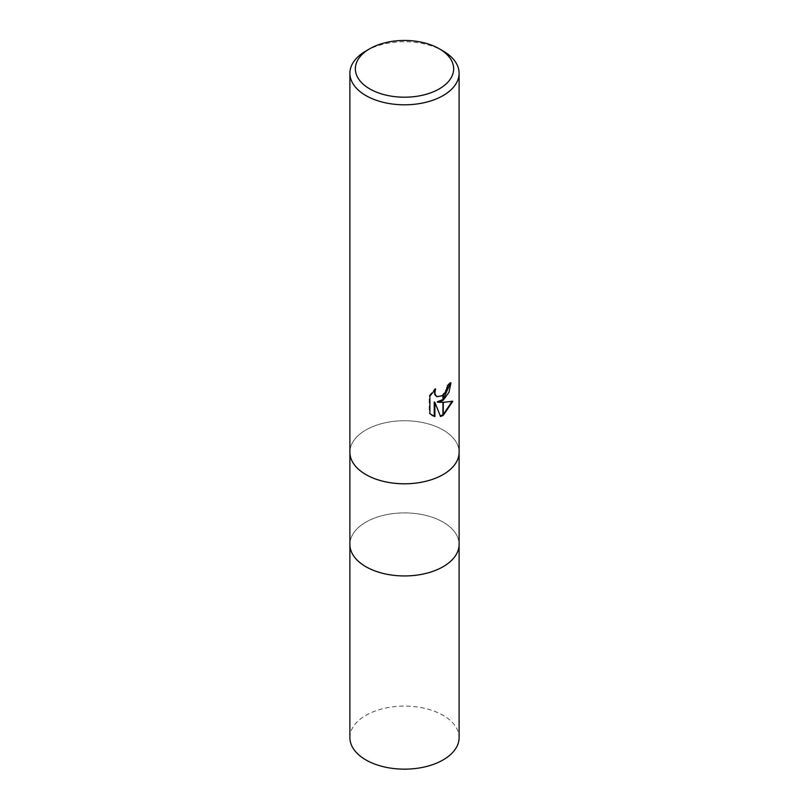 <?xml version="1.0" encoding="UTF-8"?>
<svg xmlns="http://www.w3.org/2000/svg" width="809" height="809" viewBox="0 0 809 809"><rect width="100%" height="100%" fill="white"/><g stroke="black" fill="none" stroke-linecap="round" stroke-linejoin="round"><path stroke-width="0.61" stroke-dasharray="4.04 3.03" d="M349.892 452.271A54.608 31.531 180 0 1 365.89 429.983A54.608 31.531 180 0 1 425.392 423.147A54.608 31.531 180 0 1 459.108 452.271A54.608 31.531 180 0 0 425.392 423.147A54.608 31.531 180 0 0 365.89 429.983A54.608 31.531 180 0 0 349.892 452.271L349.892 452.403M459.108 544.417A54.608 31.531 180 0 0 425.392 515.293A54.608 31.531 180 0 0 365.89 522.129A54.608 31.531 180 0 0 349.892 544.417A54.608 31.531 180 0 1 365.89 522.129A54.608 31.531 180 0 1 425.392 515.293A54.608 31.531 180 0 1 459.108 544.417L459.108 544.548M450.279 383.436L450.3 382.424A53.697 31.005 180 0 1 446.983 385.195L446.416 388.856L442.301 395.298L436.668 396.461M446.983 385.195L447.64 385.569M434.453 390.201L434.989 388.623L429.225 395.722L429.225 413.308L429.892 413.702M429.225 395.722L429.892 396.117M434.989 388.623L435.636 388.998M451.988 401.476L452.17 400.88C448.489 401.891 443.504 402.215 437.234 401.851M452.17 400.88L452.838 401.264M450.3 382.424L450.957 382.809M429.225 413.308L431.925 415.361M434.231 401.992L440.349 415.998M439.894 416.129L440.541 416.504M365.89 50.987A54.608 31.531 180 0 1 443.11 50.987M349.892 737.626A54.608 31.531 180 0 1 365.89 715.338A54.608 31.531 180 0 1 425.392 708.502A54.608 31.531 180 0 1 459.108 737.626M432.249 415.563L431.591 415.179"/><path stroke-width="1.21" d="M349.892 452.271A54.608 31.531 180 0 0 383.608 481.395A54.608 31.531 180 0 0 443.11 474.57A54.608 31.531 180 0 0 459.108 452.271A54.608 31.531 180 0 1 443.11 474.57A54.608 31.531 180 0 1 383.608 481.395A54.608 31.531 180 0 1 349.892 452.271L349.892 73.285A54.608 31.531 180 0 1 365.89 50.987L369.743 48.762A49.147 28.376 180 0 1 439.257 48.762A49.147 28.376 180 0 1 439.257 88.889A49.147 28.376 180 0 1 369.743 88.889A49.147 28.376 180 0 1 369.743 48.762L365.89 50.987M349.892 544.417A54.608 31.531 180 0 0 383.608 573.541A54.608 31.531 180 0 0 443.11 566.715A54.608 31.531 180 0 0 459.108 544.417A54.608 31.531 180 0 1 443.11 566.715A54.608 31.531 180 0 1 383.608 573.551A54.608 31.531 180 0 1 349.892 544.417L349.892 452.403M439.257 48.762L443.11 50.987A54.608 31.531 180 0 1 459.108 73.285A54.608 31.531 180 0 1 443.11 95.573A54.608 31.531 180 0 1 383.608 102.409A54.608 31.531 180 0 1 349.892 73.285M437.881 402.225L442.958 402.366L442.958 415.513L440.541 416.504L434.878 402.376L434.878 416.625L429.892 413.702L429.892 396.117L435.636 388.998L434.868 392.486L435.424 394.994L436.981 396.663L442.958 395.662L442.958 400.364L437.881 402.225L437.234 401.851L442.958 399.515M442.958 395.662A8.727 5.036 120 0 0 443.271 395.399L447.064 389.23L447.64 385.569A54.608 31.531 0 0 0 450.957 382.809L448.995 392.264L443.271 400.142A14.36 8.292 -60 0 1 442.958 400.364M443.271 415.33L443.271 402.366L452.838 401.264L443.271 415.33A19.76 11.407 -60 0 1 442.958 415.513M443.271 399.252L450.279 383.436M443.271 400.142L443.271 395.399M436.668 396.461L434.767 394.62L434.453 390.201M431.925 415.361L434.231 416.251L434.231 401.992L434.878 402.376M440.349 415.998L442.958 414.764M443.271 414.572L451.988 401.476M434.231 416.251L434.878 416.625M459.108 544.548L459.108 737.626A54.608 31.531 180 0 1 443.11 759.924A54.608 31.531 180 0 1 383.608 766.76A54.608 31.531 180 0 1 349.892 737.626L349.892 544.548M436.981 396.663L436.334 396.289M459.108 452.271L459.108 73.285M459.108 544.417L459.108 452.403"/></g></svg>
